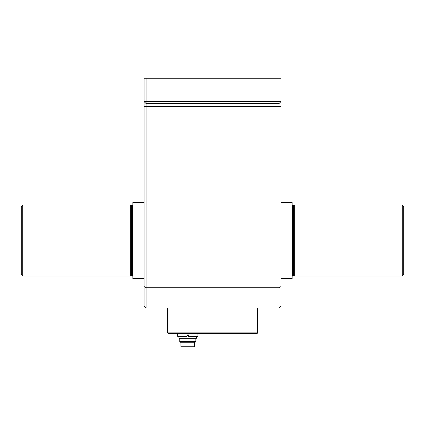 <?xml version="1.0" encoding="UTF-8"?>
<svg xmlns="http://www.w3.org/2000/svg" width="425" height="425" viewBox="0 0 425 425"><rect width="100%" height="100%" fill="white"/><g stroke="black" fill="none" stroke-linecap="round" stroke-linejoin="round"><path stroke-width="0.64" d="M188.557 335.341L187.032 335.341M178.936 338.008L179.594 338.667L195.994 338.667L196.653 338.008L178.936 338.008L178.936 336.43M195.851 341.557L179.743 341.557L180.402 342.215L195.192 342.215L195.851 341.557L195.851 338.89L179.61 338.667M188.557 335.112L187.032 335.112M180.944 342.215L180.944 346.779L194.645 346.779L194.645 342.215M188.557 336.43L197.938 336.329L188.557 336.43M177.65 333.386L177.65 336.329L187.032 336.329L187.032 334.911L188.557 334.911L188.557 336.329M187.032 336.329L177.65 336.329M146.094 308.024L144.064 305.995L144.064 286.562L146.094 287.73L279.007 287.73L279.007 103.583L146.094 103.583L146.094 308.024L279.007 308.024L279.007 287.73L281.037 286.562L281.037 305.995L279.007 308.024M144.064 286.562L144.064 106.627L281.037 106.627L281.037 286.562M144.064 106.627L144.064 78.221L146.094 78.221L146.094 101.554L279.007 101.554L279.007 78.221L146.094 78.221M146.094 101.554L144.064 101.554L146.094 103.583L146.094 101.554M279.007 103.583L279.007 101.554L281.037 101.554L279.007 103.583M281.037 106.627L281.037 78.221L279.007 78.221M22.769 276.064L21.25 274.545L21.25 206.566L22.769 205.041L130.321 205.041L130.321 276.064L22.769 276.064L22.769 205.041M281.037 278.598L292.145 278.598L292.145 202.507L281.037 202.507M402.231 205.041L402.231 276.064L294.679 276.064L294.679 205.041L402.231 205.041L403.75 206.566L403.75 274.545L402.231 276.064M132.244 275.761L132.244 205.349L131.452 205.349L131.452 275.761L132.244 275.761L132.855 276.367M292.145 276.367L292.756 275.761L294.679 276.064M293.547 275.761L293.547 205.349L294.679 205.041M144.064 278.598L132.855 278.598L132.855 202.507L144.064 202.507M131.452 275.761L130.321 276.064M257.699 308.024L257.699 332.881L257.194 332.881L257.194 333.386L168.008 333.386L168.008 332.881L257.194 332.881L257.194 308.024M168.008 308.024L168.008 332.881L167.503 332.881L167.503 308.024M167.503 332.881L168.008 333.386M257.194 333.386L257.699 332.881M292.756 275.761L292.756 205.349L292.145 204.738M196.653 338.008L196.653 336.43M179.743 341.557L179.743 338.89M197.938 333.386L197.938 336.329M132.244 205.349L132.855 204.738M292.756 205.349L293.547 205.349M131.452 205.349L130.321 205.041"/></g></svg>
